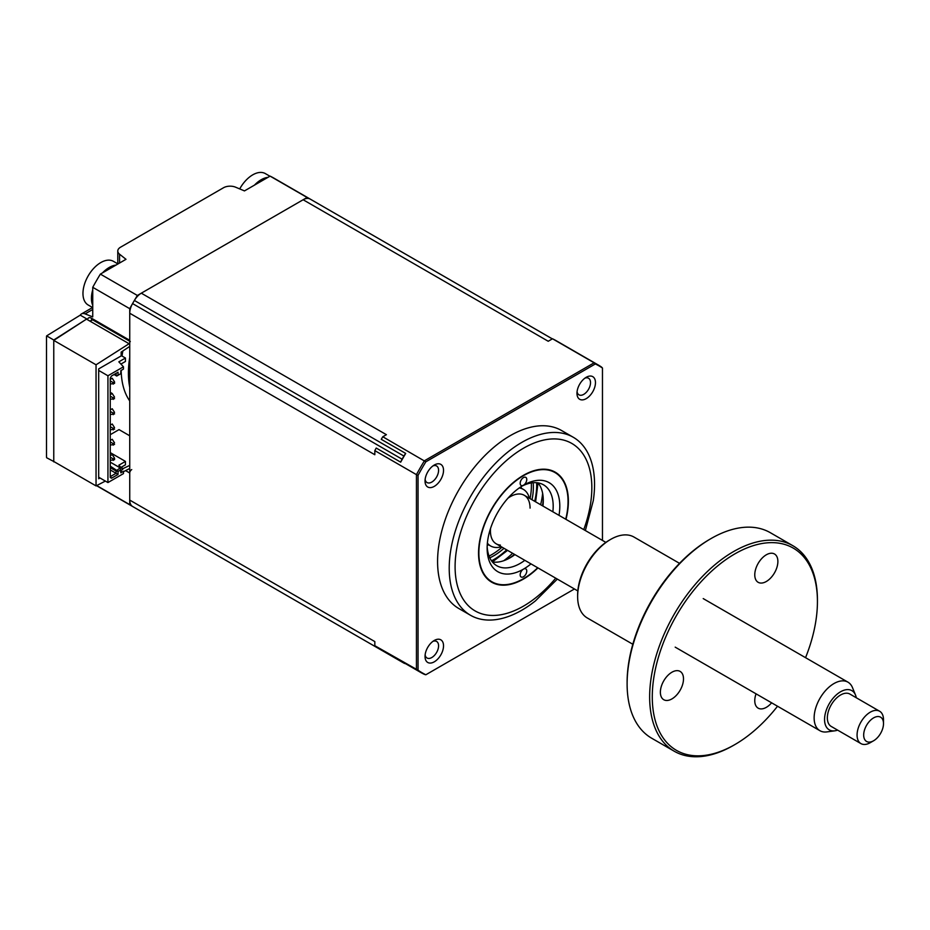 <?xml version="1.0" encoding="UTF-8"?>
<svg xmlns="http://www.w3.org/2000/svg" width="930" height="930" viewBox="0 0 930 930"><rect width="100%" height="100%" fill="white"/><g stroke="black" fill="none" stroke-linecap="round" stroke-linejoin="round"><path stroke-width="1.4" d="M96.697 485.565L129.735 504.641L129.735 473.021A2.802 1.616 -60 0 1 131.723 469.592M129.735 468.453L123.458 471.731M129.735 504.641A177.502 102.486 120 0 0 133.467 506.99A177.502 102.486 -60 0 1 132.572 506.455A14.008 8.091 -60 0 1 129.735 500.084L129.735 313.236A14.008 8.091 -60 0 1 132.572 303.587A177.502 102.486 -60 0 1 134.385 300.46A14.008 8.091 -60 0 1 141.314 293.183L303.134 199.752A14.008 8.091 -60 0 1 310.062 199.02A177.502 102.486 -60 0 1 310.98 199.531L273.978 178.176A177.502 102.486 120 0 0 270.084 176.119L244.462 190.906L235.616 187.197A9.346 5.394 0 0 0 223.514 187.744L120.516 247.217A9.346 5.394 0 0 0 117.784 251.03A9.346 5.394 0 0 0 119.563 254.204L125.992 259.307L100.37 274.106A177.502 102.486 120 0 0 92.744 287.312L92.744 316.898L85.107 313.887A9.346 5.394 -120 0 0 81.468 313.933A9.346 5.394 -120 0 0 80.247 315.154L46.628 335.881A9.346 5.394 -120 0 0 46.5 337.276L46.5 456.212A9.346 5.394 -120 0 0 46.628 457.746L54.114 461.687M80.247 315.154L86.792 318.932L53.766 340.008L53.766 461.873M46.628 335.881L53.766 340.008M552.339 338.88L310.98 199.531A177.502 102.486 120 0 0 307.086 197.474L137.361 295.461A177.502 102.486 120 0 0 129.735 308.679L129.735 340.299A2.802 1.616 -60 0 0 130.316 341.577M270.084 176.119L307.086 197.474M100.37 274.106L137.361 295.461M92.744 287.312L129.735 308.679M53.766 340.392L96.046 364.793L96.046 485.902L53.766 461.489L53.766 340.392L86.792 318.932M89.594 320.931A2.802 1.616 0 0 0 91.419 320.466A2.802 1.616 60 0 1 91.791 319.35M129.735 357.387A90.617 52.324 120 0 0 129.735 387.287M122.818 351.156A90.617 52.324 120 0 0 122.039 356.062M121.295 363.863A90.617 52.324 120 0 0 121.26 364.444M121.167 370.419A90.617 52.324 120 0 0 129.735 400.946M100.01 477.985L98.685 478.741L98.685 368.896L121.144 355.934L121.144 352.121L129.735 346.402M129.735 435.798L119.04 429.614L110.252 434.694M123.132 468.453L121.144 467.685M129.735 465.395L122.307 468.929M92.582 319.792L90.105 321.222L129.072 343.728L96.046 364.793M129.735 343.344L129.072 343.728M96.046 485.902L105.369 481.077M86.792 319.316L90.105 321.222M530.984 563.894A51.383 29.667 -60 0 1 523.462 569.137A51.383 29.667 -60 0 1 487.134 548.165A51.383 29.667 -60 0 1 523.462 485.228A4.673 2.697 120 0 0 526.764 479.508A4.673 2.697 120 0 0 525.799 477.369A4.673 2.697 120 0 0 522.195 478.625A4.673 2.697 120 0 0 520.161 483.321A4.673 2.697 120 0 0 521.125 485.46A4.673 2.697 120 0 0 523.462 485.228A51.383 29.667 -60 0 1 559.802 506.211A51.383 29.667 -60 0 1 559.011 515.348M487.169 546.189A46.709 26.97 120 0 0 496.806 565.731A46.709 26.97 120 0 0 524.834 560.337M552.862 511.791A46.709 26.97 120 0 0 553.187 506.211A46.709 26.97 120 0 0 543.515 484.821A46.709 26.97 120 0 0 521.777 486.25M538.028 482.879A46.709 26.97 -60 0 1 543.283 500.491A46.709 26.97 -60 0 1 542.946 506.071M514.929 554.617A46.709 26.97 -60 0 1 510.256 557.698A46.709 26.97 -60 0 1 492.377 561.952L507.571 550.374M508.64 558.581A51.383 29.667 120 0 0 514.464 554.35M542.492 505.804A51.383 29.667 120 0 0 543.248 498.643M520.161 574.856A4.673 2.697 120 0 0 521.125 576.995A4.673 2.697 120 0 0 524.729 575.751A4.673 2.697 120 0 0 526.764 571.043A4.673 2.697 120 0 0 525.799 568.904A4.673 2.697 120 0 0 523.462 569.137A4.673 2.697 120 0 0 520.161 574.856M565.986 519.37A63.531 36.677 120 0 0 568.381 501.247A63.531 36.677 120 0 0 523.462 475.311A63.531 36.677 120 0 0 478.543 553.118A63.531 36.677 120 0 0 537.959 567.916M110.252 452.619L125.445 461.396L118.842 465.209L122.772 469.418L120.819 470.545M125.445 461.396L125.445 464.826L120.923 467.441M120.819 470.766L122.074 472.115M120.737 469.824L118.04 471.475L116.064 470.999L120.156 467.871L120.819 472.835L123.458 471.312L123.458 473.603L107.938 482.565L98.685 477.218M98.685 370.431L107.938 375.767L107.938 482.565M118.04 471.475L118.04 474.44L111.495 478.218L110.252 477.509L110.252 378.15L111.495 375.999L118.04 372.221L118.122 375.22L120.737 373.709L120.819 370.617L123.458 369.094L123.458 366.804L118.842 361.84L125.445 358.027L125.445 361.468L120.923 364.072M122.772 369.489L120.819 370.617M125.445 358.027L121.144 355.551M123.458 366.804L107.938 375.767M118.04 372.221L116.064 373.36L116.064 375.65L118.04 375.174M118.122 375.22L116.727 376.034L114.076 374.511L116.727 376.034L120.737 373.709M111.495 375.999L116.064 373.36M118.04 474.44L116.064 473.289L116.064 470.999L110.252 467.651M118.122 471.336L110.252 466.116M110.252 462.152L120.156 467.871M111.495 478.218L110.252 475.881M110.252 469.941L116.064 473.289L110.914 476.265M110.252 429.8L114.541 429.16L110.252 426.684M113.228 429.927L113.228 428.404L114.541 427.637L112.228 424.01L110.252 425.161M110.252 399.284L114.541 398.656L110.252 396.168M113.228 399.412L113.228 397.889L114.541 397.122L112.228 393.506L110.252 392.355M110.252 394.646L112.228 393.506M110.252 414.536L114.541 413.908L110.252 411.432M113.228 414.675L113.228 413.141L114.541 412.385L112.228 408.758L110.252 409.898M110.252 384.02L114.541 383.393L114.541 381.87L112.228 378.243L110.252 379.394M113.228 384.16L113.228 382.637L114.541 381.87M113.228 382.637L110.252 380.916M110.252 445.052L114.541 444.424L110.252 441.936M113.228 445.179L113.228 443.656L114.541 442.889L112.228 439.274L110.252 440.413M110.252 460.303L114.541 459.676L114.541 458.153L112.228 454.526L110.252 455.677M113.228 460.443L113.228 458.909L114.541 458.153M113.228 458.909L110.252 457.2M586.226 377.289L586.226 377.289A13.078 7.556 120 0 0 576.972 393.309A13.078 7.556 120 0 0 586.226 398.645A13.078 7.556 120 0 0 595.467 382.625A13.078 7.556 120 0 0 586.226 377.289M577.077 391.716A9.579 5.534 120 0 0 578.96 394.832A9.579 5.534 120 0 0 583.749 394.355A9.579 5.534 120 0 0 590.004 385.915A9.579 5.534 120 0 0 588.539 378.243A9.579 5.534 120 0 0 584.889 378.173M434.287 640.456L434.287 640.456A13.078 7.556 120 0 0 425.033 656.475A13.078 7.556 120 0 0 434.287 661.823A13.078 7.556 120 0 0 443.529 645.804A13.078 7.556 120 0 0 434.287 640.456M425.126 654.883A9.579 5.534 120 0 0 427.021 657.998A9.579 5.534 120 0 0 431.799 657.533A9.579 5.534 120 0 0 438.065 649.094A9.579 5.534 120 0 0 436.589 641.421A9.579 5.534 120 0 0 432.95 641.34M434.287 465.012L434.287 465.012A13.078 7.556 120 0 0 425.033 481.031A13.078 7.556 120 0 0 434.287 486.367A13.078 7.556 120 0 0 443.529 470.348A13.078 7.556 120 0 0 434.287 465.012M425.126 479.438A9.579 5.534 120 0 0 427.021 482.554A9.579 5.534 120 0 0 431.799 482.077A9.579 5.534 120 0 0 438.065 473.637A9.579 5.534 120 0 0 436.589 465.965A9.579 5.534 120 0 0 432.95 465.895M585.354 530.553L593.27 500.724A102.765 59.334 120 0 0 573.264 437.263L561.639 430.555A102.765 59.334 120 0 0 510.256 435.647A102.765 59.334 120 0 0 443.11 526.206A102.765 59.334 120 0 0 458.874 608.557L470.499 615.265A102.765 59.334 120 0 0 521.881 610.173A102.765 59.334 120 0 0 535.448 600.873L557.326 579.099M573.264 437.263A102.765 59.334 120 0 0 521.881 442.355A102.765 59.334 120 0 0 454.747 532.913A102.765 59.334 120 0 0 470.499 615.265M542.632 493.319A63.066 36.41 -60 0 1 540.621 504.723M512.593 553.269A63.066 36.41 -60 0 1 503.711 560.72M537.691 567.765A63.066 36.41 -60 0 1 523.462 578.669A63.066 36.41 -60 0 1 491.935 581.796A63.066 36.41 -60 0 1 482.263 531.263A63.066 36.41 -60 0 1 523.462 475.695A63.066 36.41 -60 0 1 555.001 472.568A63.066 36.41 -60 0 1 565.719 519.219M303.134 199.752L548.223 341.264L552.513 338.776A177.502 102.486 -60 0 1 556.407 340.833L598.037 364.862A177.502 102.486 -60 0 1 601.419 366.978L598.037 364.862A177.502 102.486 -60 0 0 594.13 362.805L552.513 338.776M400.679 462.164A14.008 8.091 -60 0 1 402.097 459.199A177.502 102.486 -60 0 1 403.911 456.072A14.008 8.091 -60 0 1 405.701 453.433A177.502 102.486 -60 0 0 400.679 462.164L376.232 448.051A177.502 102.486 -60 0 0 374.825 450.62L416.442 474.637A177.502 102.486 -60 0 1 424.417 460.792L594.13 362.805L595.351 363.944A177.119 102.265 -60 0 1 602.466 368.024L602.466 540.435M405.701 453.433L381.254 439.32A177.502 102.486 -60 0 1 382.8 436.763L425.847 461.803L595.351 363.944M382.8 436.763L386.403 434.682L141.314 293.183M405.538 663.671A14.008 8.091 -60 0 1 403.911 663.113A177.502 102.486 -60 0 1 403.004 662.602A177.502 102.486 -60 0 1 402.097 662.067A14.008 8.091 -60 0 1 400.679 660.765A177.502 102.486 -60 0 0 403.353 662.404L420.523 672.32A177.502 102.486 -60 0 1 416.442 669.74L416.442 474.637L418.047 475.37A177.119 102.265 -60 0 1 425.847 461.803M400.679 660.765L376.232 646.652A177.502 102.486 -60 0 1 374.825 645.711L418.047 670.216L418.047 475.37M374.825 645.711L374.825 641.584L129.735 500.084M129.735 313.236L374.825 454.735L374.825 450.62M574.438 588.981L425.847 674.762A177.119 102.265 -60 0 1 418.047 670.216M601.419 366.978L602.466 368.024M424.417 674.378L420.523 672.32A177.502 102.486 -60 0 0 424.417 674.378L425.847 674.762M239.708 188.918A25.226 14.566 -60 0 1 255.518 173.492A25.226 14.566 -60 0 1 265.352 173.596L269.909 176.223M254.46 185.14A25.226 14.566 -60 0 1 263.981 178.374A25.226 14.566 -60 0 1 267.933 177.363M501.351 546.782A32.701 18.879 -60 0 1 490.598 545.968A32.701 18.879 -60 0 1 487.378 543.155M530.065 508.117A28.028 16.182 120 0 0 510.256 496.667A28.028 16.182 120 0 0 508.071 498.073A28.028 16.182 -60 0 1 524.264 495.283L605.86 542.388M577.832 590.934L496.236 543.829A28.028 16.182 -60 0 1 493.051 540.865A28.028 16.182 -60 0 1 490.552 528.403A28.028 16.182 120 0 0 500.398 545.096M519.254 487.936A32.701 18.879 -60 0 1 523.299 489.331A32.701 18.879 -60 0 1 529.379 498.236M489.808 557.837A56.056 32.364 120 0 0 490.494 557.512A56.056 32.364 120 0 0 503.99 548.305M532.018 499.759A56.056 32.364 120 0 0 533.181 482.705M531.297 482.937A56.056 32.364 -60 0 1 530.042 498.62M502.014 547.166A56.056 32.364 -60 0 1 489.064 556.094M487.204 545.422A42.036 24.273 120 0 0 488.622 544.817M521.312 488.192A42.036 24.273 120 0 0 521.137 486.657M92.744 307.632L88.187 305.005A25.226 14.566 -60 0 1 84.316 284.812A25.226 14.566 -60 0 1 107.613 260.191A25.226 14.566 -60 0 1 113.414 261.318L117.971 263.946M92.744 305.354A25.226 14.566 -60 0 1 92.744 289.8M102.521 272.862A25.226 14.566 -60 0 1 115.994 265.085M834.849 730.817L826.886 731.898A28.028 16.182 -60 0 1 819.935 730.713A28.028 16.182 -60 0 1 816.761 727.748A28.028 16.182 -60 0 1 821.911 695.221A28.028 16.182 -60 0 1 847.962 682.167A28.028 16.182 -60 0 1 851.148 685.143A28.028 16.182 -60 0 1 852.473 687.584L855.507 695.036A22.634 13.067 120 0 0 854.449 693.048A22.634 13.067 120 0 0 832.606 698.814A22.634 13.067 120 0 0 826.677 727.458A22.634 13.067 120 0 0 834.849 730.817A22.634 13.067 120 0 0 837.605 730.131M873.596 740.768L870.282 742.675A18.681 10.788 -60 0 1 860.948 743.605A18.681 10.788 -60 0 1 858.82 741.629A18.681 10.788 -60 0 1 862.261 719.936A18.681 10.788 -60 0 1 879.629 711.241A18.681 10.788 -60 0 1 881.756 713.217A18.681 10.788 -60 0 1 883.5 719.797L883.5 723.61A14.008 8.091 120 0 0 882.186 718.669A14.008 8.091 120 0 0 868.667 722.238A14.008 8.091 120 0 0 864.993 739.978A14.008 8.091 120 0 0 873.596 740.768A14.008 8.091 120 0 0 883.5 723.61M879.629 711.241L849.904 694.071A18.681 10.788 120 0 0 832.536 702.778A18.681 10.788 120 0 0 829.095 724.458A18.681 10.788 120 0 0 831.222 726.435L860.948 743.605M856.286 697.767A22.634 13.067 120 0 0 855.507 695.036M734.863 553.885A116.785 67.425 120 0 0 652.279 696.907A116.785 67.425 120 0 0 734.863 744.581L733.538 745.349A118.645 68.506 -60 0 1 674.215 751.219A118.645 68.506 -60 0 1 656.034 656.15A118.645 68.506 -60 0 1 733.538 551.595A118.645 68.506 -60 0 1 792.86 545.712A118.645 68.506 -60 0 1 817.435 600.036L817.435 601.559A116.785 67.425 120 0 0 734.863 553.885M627.111 683.899L627.111 682.376A116.785 67.425 -60 0 1 709.695 539.354L711.008 538.586A118.645 68.506 120 0 0 627.111 683.899A118.645 68.506 120 0 0 651.686 738.222L674.215 751.219M709.695 539.354L711.008 538.586A118.645 68.506 120 0 1 770.342 532.704L792.86 545.712M577.635 596.595L577.635 595.072A44.849 25.889 -60 0 1 609.348 540.156L610.661 539.388A46.709 26.97 120 0 0 577.635 596.595A46.709 26.97 120 0 0 587.307 617.985L632.819 644.258M609.348 540.156L610.661 539.388A46.709 26.97 120 0 1 634.028 537.075L679.528 563.348M766.32 554.792A16.345 9.44 -60 0 1 774.492 553.989A16.345 9.44 -60 0 1 777.003 567.091A16.345 9.44 -60 0 1 766.32 581.494A16.345 9.44 -60 0 1 758.148 582.308A16.345 9.44 -60 0 1 755.648 569.207A16.345 9.44 -60 0 1 766.32 554.792M771.609 702.813A16.345 9.44 -60 0 1 766.32 707.346A16.345 9.44 -60 0 1 758.148 708.149A16.345 9.44 -60 0 1 756.044 693.827M671.937 672.216A16.345 9.44 -60 0 1 680.109 671.402A16.345 9.44 -60 0 1 682.62 684.503A16.345 9.44 -60 0 1 671.937 698.907A16.345 9.44 -60 0 1 663.764 699.72A16.345 9.44 -60 0 1 661.253 686.619A16.345 9.44 -60 0 1 671.937 672.216M733.538 745.349L734.863 744.581A116.785 67.425 120 0 0 777.538 706.23M805.554 657.684A116.785 67.425 120 0 0 817.435 601.559M129.735 473.021L125.597 470.627M119.563 254.204L119.563 263.027M92.744 309.481L85.107 313.887M129.735 340.299L91.419 318.176A5.603 3.232 -120 0 0 87.513 319.734M91.419 318.176A2.802 1.616 120 0 0 92 319.455L129.735 341.24M583.749 529.623A96.697 55.823 120 0 0 523.462 448.237A96.697 55.823 120 0 0 455.096 566.661A96.697 55.823 120 0 0 523.462 606.139A96.697 55.823 120 0 0 555.722 578.169M310.062 199.02L552.327 338.892M132.572 303.587L402.097 459.199M134.385 300.46L403.911 456.072M132.572 506.455L402.097 662.067M491.528 560.813A60.729 35.061 120 0 0 506.664 549.839M534.692 501.305A60.729 35.061 120 0 0 536.622 482.705M117.784 263.841L117.784 251.03M81.468 313.933L92.558 307.528M96.522 485.658L403.004 662.602M487.297 544.062L490.598 545.968M519.998 487.425L523.299 489.331M535.599 501.828L538.04 482.903M847.962 682.167L703.22 598.595M819.935 730.713L675.192 647.14"/></g></svg>
